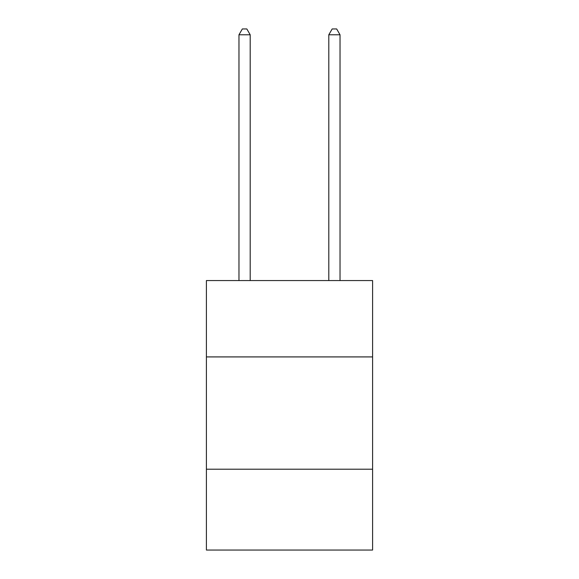 <?xml version="1.0" encoding="UTF-8"?>
<svg xmlns="http://www.w3.org/2000/svg" width="579" height="579" viewBox="0 0 579 579"><rect width="100%" height="100%" fill="white"/><g stroke="black" fill="none" stroke-linecap="round" stroke-linejoin="round"><path stroke-width="0.87" d="M206.406 356.917L372.594 356.917L372.594 280.562L206.406 280.562L206.406 550.05L372.594 550.05L372.594 469.207L206.406 469.207M372.594 469.207L372.594 356.917M250.2 280.562L250.2 34.791L238.968 34.791L238.968 280.562M238.968 34.791L242.34 28.95L246.828 28.95L250.2 34.791M340.032 280.562L340.032 34.791L328.8 34.791L328.8 280.562M328.8 34.791L332.172 28.95L336.66 28.95L340.032 34.791"/></g></svg>
